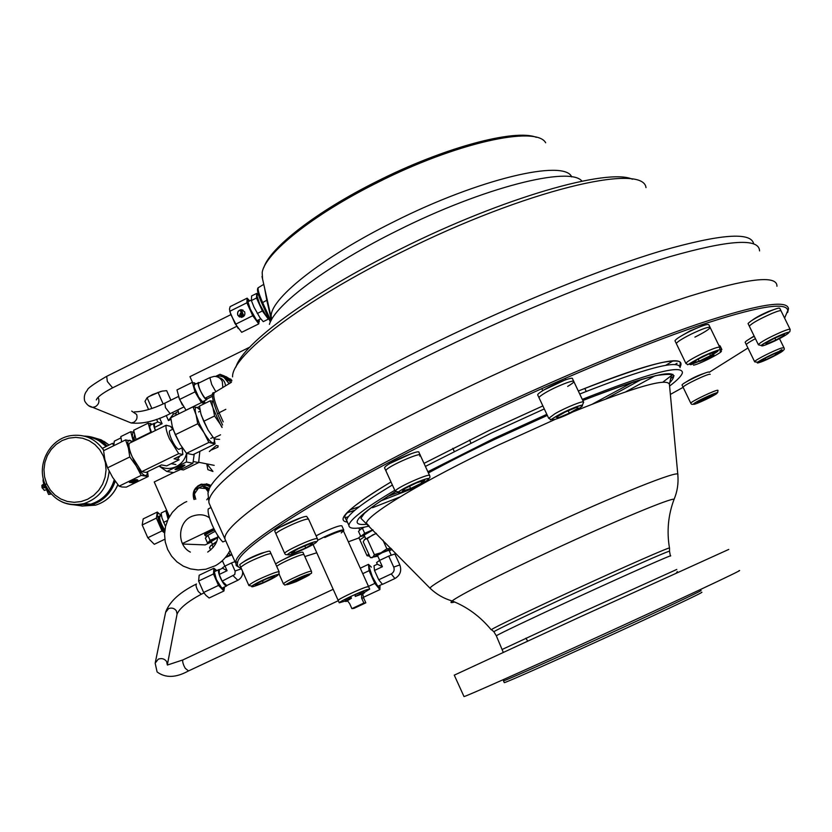 <?xml version="1.0" encoding="UTF-8"?>
<svg xmlns="http://www.w3.org/2000/svg" width="832" height="832" viewBox="0 0 832 832"><rect width="100%" height="100%" fill="white"/><g stroke="black" fill="none" stroke-linecap="round" stroke-linejoin="round"><path stroke-width="1.25" d="M784.597 318.105L787.821 310.492C786.344 301.454 756.319 306.634 697.746 326.04C639.298 345.977 554.466 381.441 473.304 420.254C336.211 485.618 239.169 546.572 237.63 562.38C236.787 565.365 237.994 567.341 241.249 568.318M304.845 556.566L316.774 552.76M348.358 541.809L358.977 537.909M239.814 567.746L236.194 565.573L235.789 561.673C237.182 545.74 334.589 484.411 472.42 418.673C553.998 379.642 639.309 344.011 698.038 324.022C756.891 304.595 787.051 299.458 788.497 308.62L787.686 312.447M504.223 682.51L504.296 682.656C506.282 682.396 546.499 664.633 595.691 642.2C655.2 615.098 707.47 590.429 701.47 592.374M494.104 632.018L493.854 631.717C497.432 629.314 532.137 612.695 573.945 593.455C624.738 570.045 671.154 549.609 669.531 551.283L669.51 548.059C671.164 546.27 624.073 566.914 572.541 590.678C530.119 610.22 494.957 627.12 491.4 629.606L491.754 629.918M463.944 696.415L464.017 696.582C466.502 696.176 521.706 671.642 590.886 640.068C674.939 601.754 747.542 567.653 738.962 570.7M454.272 675.158L580.091 616.918L728.77 549.411M369.2 526.084C355.566 529.266 348.795 528.996 348.899 525.262C349.638 519.74 364.936 508.082 394.784 490.277M427.856 471.754L493.802 438.526L546.832 414.326M399.838 497.026L372.455 507.728M348.473 516.63L345.093 517.847M226.751 543.067L224.942 538.99C221.582 522.922 318.427 458.806 459.607 391.123C542.662 351.166 629.73 315.39 688.844 296.421C747.999 278.158 777.369 274.768 776.953 286.26C777.369 274.768 747.999 278.158 688.844 296.421C629.73 315.39 542.662 351.166 459.607 391.123C318.427 458.806 221.582 522.922 224.942 538.99L208.998 502.975C204.526 484.401 299.822 417.612 440.357 349.7C523.026 309.587 610.095 274.508 669.604 256.745C729.196 239.793 759.19 237.848 759.564 250.91M430.102 479.7L424.767 481.884M398.58 492.284L387.462 496.527M359.258 506.719L349.908 509.891M633.62 381.794L592.686 403.946M677.082 363.262L674.97 364.478L677.082 363.262M655.377 375.627L625.893 391.726L655.377 375.627M582.275 399.391C648.336 373.246 681.73 364.302 682.438 372.559C681.949 375.461 677.664 379.964 669.583 386.069M670.363 394.43L683.134 387.327M709.218 372.289L747.947 348.005M263.931 267.311C270.14 247.801 316.358 211.578 376.49 181.615C443.862 147.462 515.185 128.575 536.349 137.342M545.678 142.782C536.276 125.185 455.842 142.719 376.906 182.842C312.499 214.906 264.628 253.656 262.194 272.563L262.558 278.98M267.353 300.019L266.781 300.217L264.441 287.217M167.055 511.628L168.438 518.461M161.45 515.476L160.389 515.986C158.829 517.379 159.879 521.425 163.55 528.133L164.861 530.036M160.337 515.986C157.196 515.559 157.986 519.854 162.708 528.902L164.684 531.658M197.714 486.034L201.24 484.141L210.07 485.17M209.945 485.774L201.365 484.692M209.331 488.748L204.682 486.418M201.531 486.502L198.266 488.062M209.29 488.935L208.062 487.843L202.426 486.086L208.79 490.703M204.651 534.674L204.589 534.539C204.838 533.666 207.282 532.095 211.931 529.818L214.001 528.861M205.795 535.829L205.046 535.569C205.296 534.706 207.74 533.135 212.389 530.847L214.51 529.87M212.389 544.513L216.59 541.59M211.234 541.622L217.641 537.628M207.074 535.787L213.252 532.282L207.906 535.34L210.111 540.342L217.714 537.129M205.629 535.475L205.577 535.34C205.816 534.518 208.156 533.01 212.607 530.837L214.552 529.932M169.021 517.338L166.774 510.505M209.498 451.485L210.694 450.268L217.963 447.169M212.94 471.359L206.835 463.882M225.254 557.617L231.951 554.809L225.254 557.617L229.954 554.871L228.894 552.469L229.954 554.871L225.274 557.596M222.643 561.236L221.094 561.777L222.643 561.236M169.447 516.589L154.242 481.978L173.503 472.618M213.814 528.486L182.385 543.556M206.388 483.787L210.101 485.056M182.624 544.024L205.171 544.908L209.456 542.849M218.182 446.129L216.32 445.463L218.223 445.921M216.32 445.463L209.362 451.454M206.742 463.871L207.865 469.643L212.919 471.474M210.059 542.745L207.563 543.109L210.111 540.342M207.906 535.34L205.379 538.148L207.563 543.109M215.311 531.367L213.252 532.282L215.301 531.336M211.578 542.381L209.019 542.142L217.693 537.233M211.193 545.345L216.278 542.37L211.193 545.345M231.858 554.59L229.954 554.871L231.858 554.59M212.108 544.856L216.278 542.391L212.108 544.856L213.242 547.425L212.108 544.856L210.642 545.823L212.108 544.856M209.55 547.602L210.642 545.823L209.55 547.602L210.631 550.046L209.55 547.602M209.071 489.986L204.027 486.335M194.802 489.965L194.012 498.347L194.823 489.757L202.426 486.086M208.416 492.18L205.774 488.54L198.567 487.916L194.366 494.052L195.77 499.231M206.762 499.824L207.865 498.285M164.819 539.25L154.305 544.305L147.794 537.763L142.199 524.971L143.187 518.887L157.29 512.065L156.395 518.107L162.011 530.91L164.59 532.958M147.794 537.763L162.011 530.91M142.199 524.971L156.395 518.107M161.283 515.549L157.29 512.065M161.283 515.559L160.94 515.195C158.881 513.136 157.654 513.022 157.29 514.862L159.65 524.295L164.601 532.771M168.106 519.137L165.828 510.775L161.148 513.032L161.949 517.91L165.526 526.438M167.471 520.53L163.519 522.434M165.828 510.775L166.826 510.734M249.735 347.162L189.956 376.646L192.504 382.366M229.913 378.903L230.994 379.267M177.934 409.864L178.766 413.826M225.586 376.75L231.754 380.754M231.858 380.276L225.94 376.584M228.717 378.945L231.743 380.817M230.204 381.524L220.022 374.296L224.619 376.074L231.691 381.066L224.619 376.074L220.022 374.296L215.509 376.418L220.022 374.296L224.994 377.863L229.102 383.698L223.808 377.135L219.835 375.97L215.706 376.449L219.138 375.939L222.539 376.574L230.204 381.524L229.996 383.157L230.204 381.524M43.826 483.933L41.86 485.378L42.068 487.77L44.408 490.35M103.969 450.518L102.45 448.302L112.455 443.383L113.724 445.432M43.326 478.826L44.606 485.295L50.419 493.095M113.37 443.394L112.455 443.383M84.261 436.093C93.132 436.322 100.755 439.618 107.12 446.004M115.201 481.187C111.134 493.158 103.314 501.02 91.738 504.785L82.69 506.074L73.694 504.785M43.243 479.128C42.786 480.158 43.17 482.258 44.418 485.41L44.439 485.451C46.249 489.486 48.204 492.014 50.294 493.033M43.961 486.106L44.647 485.971M44.886 486.47L43.94 487.708L42.588 487.022L43.441 485.264L44.429 485.482M46.571 489.736L48.61 494.468L51.23 494.031M48.61 494.468L50.721 493.438M45.302 487.302L43.909 487.718M225.233 540.966L222.799 541.934C219.284 538.46 215.769 532.875 212.264 525.179C208.978 517.504 207.626 512.106 208.218 508.976L210.902 507.551M179.452 449.082L178.838 449.374C176.758 448.604 174.294 445.214 171.454 439.202C169.187 433.753 168.771 430.851 170.186 430.477L173.046 429.083M178.703 453.638L169.426 438.734C166.639 432.224 165.547 427.731 166.15 425.256L129.199 443.362C128.461 445.9 129.47 450.414 132.226 456.924L141.638 471.702L178.703 453.638L182.863 454.511L174.044 458.806L179.15 459.805L166.691 465.868L161.481 464.922L146.078 472.42L141.638 471.702M177.445 459.472L179.91 455.946M166.15 425.256L170.404 426.338L172.796 429.198M182.052 447.814L182.863 454.511M317.637 540.29L324.355 536.879C335.598 531.742 342.077 529.454 343.793 530.046L343.658 530.39M316.087 535.829L322.431 532.615C333.954 527.353 340.434 525.117 341.89 525.886L343.71 529.922M368.566 586.56L343.46 530.982C342.742 530.202 337.875 531.752 328.848 535.631L324.771 537.503C335.577 532.553 341.806 530.358 343.46 530.92L341.203 532.927M351.894 608.629L363.854 603.034L365.841 602.815L353.943 608.379L351.894 608.629L349.648 603.637L347.142 600.319M363.854 603.034L361.608 598.042L361.691 593.653M362.617 593.341L363.594 597.854L365.841 602.815M694.918 337.116C704.132 332.498 709.218 329.306 710.174 327.527C709.041 326.477 702.811 328.63 691.475 333.986C682.25 338.624 677.196 341.806 676.302 343.533L685.88 363.386C686.826 361.764 691.922 358.644 701.178 354.037C712.535 348.691 718.754 346.476 719.815 347.391C718.942 352.082 725.119 346.122 702.468 356.439C684.653 366.371 685.589 367.151 705.286 358.79C723.206 348.868 722.27 348.088 702.478 356.46C682.313 366.974 689.988 365.165 685.88 363.386L686.046 363.667M715.322 352.082L710.518 355.659L699.171 361.171L692.505 363.168L697.216 359.632L708.687 354.047L715.322 352.082M709.602 353.777L710.518 355.659M698.194 359.154L699.171 361.171M360.662 536.141L358.873 537.68L359.861 539.864L364.759 536.526L359.861 539.864L366.985 555.62L368.815 554.143M709.197 372.247L709.145 372.122C708.334 370.604 681.491 383.406 682.032 385.05L683.103 387.265C682.562 385.642 709.415 372.84 710.216 374.338L710.216 374.338C709.415 372.84 682.562 385.642 683.103 387.265L690.789 403.229C690.321 401.762 717.226 388.991 717.954 390.343L718.006 390.458M706.098 399.152L697.778 402.688L696.862 402.199L712.754 394.566L713.575 395.096L706.098 399.152L705.401 397.696M697.403 401.908L697.778 402.688M308.62 519.199L306.613 516.37C301.662 516.204 274.082 528.986 274.747 531.149L275.954 533.853C275.298 531.721 302.89 518.929 307.819 519.074L308.724 519.449L307.819 519.074C302.89 518.929 275.298 531.721 275.954 533.853L284.679 553.384C284.118 551.46 311.75 538.658 316.597 538.606L317.481 538.907C318.032 540.717 317.47 541.622 315.796 541.622C312.998 541.57 293.904 549.806 289.172 553.218C286.998 555.152 285.501 555.204 284.679 553.384L284.814 553.623M298.376 548.683L309.317 544.076L312.926 543.754L305.718 547.966L294.892 552.531L291.169 552.916L298.376 548.683M304.824 545.969L305.718 547.966M294.247 551.106L294.892 552.531M780.978 310.731L779.823 308.391C779.667 307.622 776.755 308.381 771.087 310.679C758.306 316.326 750.63 320.622 748.051 323.575L749.299 326.134C751.889 323.201 759.564 318.916 772.356 313.269C778.024 310.96 780.936 310.19 781.082 310.96C780.936 310.19 778.024 310.96 772.356 313.269C759.564 318.916 751.889 323.201 749.299 326.134L758.326 344.614C760.989 341.827 768.716 337.594 781.508 331.926C787.166 329.597 790.057 328.775 790.182 329.472L789.849 331.75L781.591 334.651C769.579 340.246 762.746 343.855 761.103 345.467L758.462 344.833M784.805 335.119L775.809 340.09L766.262 344.094L765.627 343.158L774.665 338.166L784.295 334.131L784.805 335.119M774.831 338.094L775.809 340.09M765.773 343.086L766.262 344.094M419.682 456.05L420.243 455.198C421.564 451.724 390.021 465.317 386.287 469.851L385.944 470.922M416.416 482.924L424.715 480.241L421.741 483.049L410.592 488.488L402.282 491.192L405.132 488.436L416.416 482.924M421.013 481.447L421.741 483.049M409.573 486.262L410.592 488.488M567.663 386.412C571.584 384.082 573.654 382.481 573.851 381.607C574.798 379.038 555.547 386.61 545.002 392.985C541.185 395.273 539.188 396.843 539.001 397.686L548.725 418.35L554.809 413.816C565.427 407.555 584.667 399.859 583.627 402.262L582.41 405.038C577.918 405.746 569.556 409.292 557.315 415.688C546.229 422.365 552.677 419.318 548.725 418.35M576.306 407.43L578.323 408.023L569.327 413.182L558.293 417.789L556.14 417.258L565.157 412.069L576.306 407.43M568.194 410.8L569.327 413.182M557.638 416.395L558.293 417.789M271.076 553.758L270.046 551.45C270.005 550.857 268.164 551.158 264.503 552.365C251.462 557.294 243.183 561.423 239.668 564.762L240.781 567.268C244.296 563.95 252.585 559.822 265.626 554.882C269.277 553.675 271.128 553.363 271.159 553.946C271.128 553.363 269.277 553.675 265.626 554.882C252.585 559.822 244.296 563.95 240.781 567.268L248.799 585.364C252.387 582.192 260.697 578.084 273.718 573.05C277.358 571.802 279.188 571.449 279.198 571.979C277.67 575.338 283.14 572.686 273.395 575.775C262.829 579.956 255.611 583.388 251.753 586.071L248.893 585.551M256.942 583.492L266.594 578.812L274.529 576.025L272.813 577.918L263.245 582.556L255.32 585.343L256.942 583.492M272.314 576.805L272.813 577.918M262.475 580.809L263.245 582.556M292.51 558.168C284.887 561.454 279.614 564.169 276.671 566.301C279.614 564.169 284.887 561.454 292.51 558.168C299.728 555.183 303.566 554.029 304.002 554.705C303.566 554.029 299.728 555.183 292.51 558.168M288.974 583.461L304.481 575.973L307.601 575.515L292.167 582.962L288.974 583.461M300.789 577.543L301.444 578.999M291.699 581.911L292.167 582.962M775.622 354.973L765.773 359.726L760.323 361.431L764.754 358.384L774.706 353.59L780.125 351.894L775.622 354.973L774.904 353.527M754.26 336.284C748.561 339.342 745.514 341.338 745.15 342.274L746.304 344.635C746.678 343.71 749.715 341.723 755.425 338.676C749.715 341.723 746.678 343.71 746.304 344.635L754.624 361.702C754.166 360.433 774.623 350.054 781.633 348.015L783.983 347.786C784.898 349.534 783.921 350.522 781.04 350.761C774.748 352.591 757.931 361.421 757.682 362.201L754.728 361.878M765.045 358.238L765.773 359.726M181.522 467.626L184.922 465.234C184.288 464.766 182.114 465.379 178.412 467.054L175.001 469.446C175.646 469.914 177.819 469.31 181.522 467.626M178.121 468.634L184.725 465.057M183.924 465.816L178.994 467.615L177.195 469.082L176.197 468.842L177.653 467.823L183.924 465.816L183.331 465.39L178.194 467.168M183.737 468.031L173.597 472.628L166.878 471.484L186.43 461.978L192.91 463.247L183.737 468.031M194.251 454.074L192.91 463.247M159.078 466.097L166.878 471.484M186.43 461.978L186.763 453.502M171.288 427.305L172.598 427.638M172.91 428.678L171.579 427.648M186.566 453.378C185.037 459.42 181.563 463.85 176.145 466.648C170.342 469.269 164.674 469.071 159.162 466.055M175.053 469.279L176.873 469.03M213.138 401.336C211.89 401.565 211.858 403.801 213.034 408.054L220.21 424.133L214.573 415.99L203.726 421.294L208.073 430.05L213.71 438.142L215.842 439.161L219.586 439.369M214.573 415.99L213.034 408.054L210.215 400.816L199.441 406.099L200.928 413.993L203.726 421.294M210.215 400.816L213.127 401.263M220.532 434.814L213.71 438.142M222.05 427.492L220.21 424.133L222.113 427.18M201.375 415.48L208.073 430.05M155.386 430.529C153.546 426.026 153.223 423.592 154.398 423.218L154.898 423.353M175.75 415.303L176.186 412.526L178.204 411.528M157.716 421.897L162.105 423.717L154.367 427.523L154.544 423.519L157.758 421.949M171.486 427.357L172.567 427.565M162.105 423.717L159.671 418.215M175.573 413.202L173.025 414.45L168.49 420.597L166.244 415.522M171.392 427.138L172.328 426.681M170.934 419.39L168.49 420.597M154.367 427.523L155.636 430.404M364.291 592.457L369.72 589.118L367.016 589.618C359.538 592.03 338.926 601.827 339.238 602.805L338.146 600.361C337.823 599.362 358.436 589.566 365.914 587.163L368.618 586.685C368.046 586.217 363.241 587.954 354.203 591.916C344.729 596.232 339.373 599.05 338.146 600.361L313.071 544.513M378.737 579.779L391.248 573.914C393.9 572.322 394.732 570.045 393.723 567.081L388.731 556.088L394.857 553.977L399.838 564.918C401.846 570.825 400.202 575.359 394.909 578.531L382.45 584.366L378.737 579.779L374.504 570.43L374.026 565.76L377.322 564.21L382.408 566.717L374.504 570.43M377.489 555.433L382.086 552.75L388.981 550.202L391.258 555.214M364.239 539.812L376.262 533.302M391.123 548.465L386.859 548.798L381.066 552.718L374.379 554.674L372.83 557.149L370.396 557.648L363.23 541.819L364.749 539.313L367.162 538.73L372.944 534.81L376.48 533.51M374.494 570.336L374.036 565.854M378.654 579.582L374.598 570.627M382.377 584.262L378.81 579.873M371.082 557.69L372.278 557.69M386.859 548.798L382.897 540.062M374.379 554.674L367.162 538.73M388.731 556.088L379.548 560.414L382.408 566.717M377.811 556.161L372.83 557.149L391.134 548.475M392.059 549.422L389.314 550.919M379.548 560.414L376.584 562.578L377.322 564.21M137.124 479.638L134.534 479.804L129.397 482.394L132.86 482.799L137.966 480.314L137.124 479.638M131.716 482.31L135.512 480.21L136.854 479.814L136.531 480.854L131.872 482.664L137.197 480.376M132.423 441.782L129.917 440.326C127.67 440.045 127.161 442.624 128.398 448.053L136.209 465.858C139.953 471.775 143.021 475.02 145.402 475.602L147.046 474.781L147.441 471.765M132.766 441.428L125.601 439.91L128.398 448.053L129.782 456.966L136.209 465.858L141.18 475.405L148.169 476.497L147.576 471.692M129.782 456.966L107.578 467.823L104.863 459.576L103.584 450.705L125.601 439.91M141.18 475.405L119.07 486.169L122.002 487.001L126.318 487.126L148.169 476.497M119.07 486.169L112.622 477.36L107.578 467.823M137.155 480.282L137.966 480.314M129.397 482.342L131.591 482.269M131.373 481.728L130.645 482.57L130.135 482.102L136.053 479.939L131.602 482.102M214.136 438.443C214.635 441.657 214.157 443.123 212.701 442.853C210.569 442.125 207.688 438.766 204.038 432.754L199.326 423.613L196.092 414.898C194.678 409.521 194.958 407.035 196.945 407.451L199.971 409.781M208.863 442.437L204.038 432.754L197.735 423.738L175.282 434.71L180.19 444.392L186.503 453.326L192.962 454.698L215.051 443.945L208.863 442.437L186.503 453.326M197.735 423.738L196.092 414.898L193.024 406.827L170.758 417.758L172.286 426.556L175.282 434.71M193.024 406.827L196.945 407.451L199.909 409.427M214.188 438.485L215.051 443.945M173.514 430.435L180.19 444.392M212.919 394.337L205.015 398.216C200.855 392.569 198.63 387.587 198.359 383.282L209.862 377.614L214.261 376.355C217.942 376.438 220.615 378.154 222.3 381.493L222.82 387.504M199.337 382.803L198.723 382.543C195.666 381.867 203.518 399.017 206.544 399.63L207.345 398.788M205.015 398.216L207.116 398.902L212.534 396.24M225.514 385.882C225.108 381.441 222.82 378.633 218.66 377.468M226.772 585.52L222.154 581.142L234.78 574.527L235.186 571.366L231.494 562.952L234.967 561.61M219.669 569.587L219.17 569.452C217.89 569.941 218.286 572.728 220.376 577.814C222.726 582.806 224.744 585.551 226.439 586.05L227.136 585.343M227.074 570.721L225.004 566.041L222.258 568.027L227.074 570.721L219.211 574.465L219.305 569.764L222.383 568.298M225.004 566.041L231.494 562.952M222.154 581.142L219.211 574.465M113.786 445.702L114.306 441.147L120.931 437.892M134.878 440.586L134.004 438.006L134.43 435.209M133.869 432.338L133.078 431.964L132.278 436.134L134.004 441.012M121.649 441.844L120.806 436.592L130.738 431.714L133.338 441.334M132.444 441.241L133.037 440.96M133.858 432.203L130.738 431.714M372.996 529.963L364.114 535.101M372.861 529.828L362.877 535.174L364.343 535.61M372.83 529.786L364.697 533.312L360.797 536.432L364.146 535.673M361.213 528.913L364.26 527.145M364.697 533.312L362.409 528.258L360.329 529.547L358.519 531.419L360.797 536.432M362.409 528.258L364.437 527.103M258.388 294.393L256.901 295.558L259.74 304.335L265.668 314.902L268.268 317.377M256.506 298.012L262.371 310.96L268.341 319.124L263.245 321.651L259.948 317.741L254.01 307.174L251.389 300.56L251.607 295.942L256.693 293.415L256.506 298.012L251.389 300.56M259.948 317.741L254.01 307.174M268.341 319.124L268.559 318.022M257.816 294.674L256.693 293.415M262.371 310.96L257.244 313.498M199.846 451.35L198.64 462.582L183.446 469.955L180.721 469.466M193.211 461.5L198.64 462.582M184.922 467.449L191.516 464.017M188.032 465.868L188.989 465.41M186.139 466.877L185.401 467.21M188.937 465.4L191.058 464.266M721.77 349.315L720.075 345.842L718.942 345.602M712.171 355.222L713.939 354.879L709.654 357.635L699.494 361.546M244.65 311.823L241.124 309.67C238.139 310.367 237.026 312.229 237.796 315.224L241.384 317.377C244.338 316.638 245.419 314.787 244.65 311.823M243.11 310.128L241.228 309.722C238.243 310.43 237.13 312.281 237.9 315.276L239.481 317.002M239.543 315.567L240.344 313.352L241.322 312.863L240.427 310.887L241.415 310.398L242.757 313.373L240.791 314.34L241.238 315.338L243.204 314.361L243.651 315.349L241.082 316.493L239.543 315.567M238.181 328.515L230.776 314.506L229.466 309.192L230.121 306.634L247.135 298.158L249.725 300.903L247.468 300.248L250.266 309.036L256.214 319.582C258.149 322.119 259.178 322.67 259.303 321.246L259.095 319.634L258.762 323.866L241.696 332.311L234.988 323.554L229.767 311.418M247.135 298.158L246.886 302.796L252.73 315.734L258.762 323.866M235.56 324.251L252.73 315.734M229.736 311.324L246.886 302.796M243.204 314.361L243.745 315.411L240.292 316.337M241.415 310.398L242.85 313.425L240.895 314.402L241.301 315.307M148.834 396.594L160.846 391.404M148.595 409.531L144.986 401.357L147.108 397.706L152.381 394.628L162.167 391.102L166.66 390.666L170.882 400.192M147.108 397.706L151.871 408.502M158.007 392.34L163.155 403.978M360.277 568.204L368.472 564.346L371.332 567.133C369.803 565.354 369.096 565.406 369.221 567.299L372.403 576.826L377.811 586.29C379.423 588.182 380.151 588.141 379.995 586.154L379.891 589.597L363.376 597.324M368.472 564.346L369.086 570.69L374.826 583.398L379.891 589.597M368.482 586.373L374.826 583.398M362.742 573.674L369.086 570.69M186.046 410.259L179.577 399.464L176.966 389.917L192.338 382.356L195.021 391.872L201.375 402.646L204.672 403.541M196.03 383.874L192.338 382.356M204.942 403.406L204.506 400.764M197.288 407.566L199.493 406.484M185.983 410.207L201.375 402.646M179.577 399.464L195.021 391.872M178.329 396.417L182.374 405.049M194.584 382.793L194.085 386.901L198.619 397.072L203.601 403.021L204.485 400.774M150.873 432.744L148.2 423.134L133.64 430.29L136.136 439.962M148.2 423.134L152.162 424.31M150.571 432.359L135.949 439.525M151.528 432.422L149.77 427.544L150.488 423.426L151.986 424.403M203.653 592.467L198.619 581.038L213.46 573.976L218.504 585.416L203.653 592.467L206.014 595.431L209.154 598L223.933 590.99L224.515 586.966M218.504 585.416L223.933 590.99M198.619 581.038L199.15 575.255L213.897 568.235L213.46 573.976M224.494 586.976L224.026 589.139L221.967 588.359L216.382 579.509L214.074 570.908L214.874 569.577L216.736 570.606L213.897 568.235M339.238 602.805L345.384 601.037M710.029 327.246L708.833 324.771C707.699 323.7 701.47 325.853 690.134 331.209C680.909 335.847 675.865 339.04 674.981 340.787L675.116 341.078M719.69 347.142L710.174 327.527C709.041 326.477 702.811 328.63 691.475 333.986C682.25 338.624 677.196 341.806 676.302 343.533L674.981 340.787M701.802 326.102L690.217 330.814L680.503 336.409M704.652 373.225C697.892 375.367 691.569 378.383 685.682 382.283M300.934 517.806L280.041 527.166M754.125 336.014L749.247 339.102M264.451 552.375L261.508 553.197C254.124 555.89 248.352 558.626 244.192 561.413M573.706 381.295L572.499 378.747C573.435 376.147 554.174 383.718 543.65 390.104C539.833 392.402 537.836 393.973 537.659 394.826L537.815 395.138M583.502 401.97L573.851 381.607C574.798 379.038 555.547 386.61 545.002 392.985C541.185 395.273 539.188 396.843 539.001 397.686L537.659 394.826M564.824 380.089L543.733 390.052M773.781 309.618L768.716 311.376C761.623 314.444 756.319 317.262 752.814 319.821M303.94 554.549L302.973 552.386C302.526 551.71 298.688 552.854 291.47 555.828C283.847 559.114 278.574 561.829 275.631 563.971M298.168 553.249L290.462 555.89L278.855 561.912M420.108 454.906L418.943 452.369C420.243 448.854 388.7 462.436 384.987 467.002L384.654 468.083M429.541 475.415L420.243 455.198C421.564 451.724 390.021 465.317 386.287 469.851L385.809 470.621L395.19 491.161L395.689 490.443C399.537 486.138 431.09 472.451 429.666 475.686C430.404 477.589 429.666 478.556 427.43 478.598C422.926 479.263 404.404 487.323 398.424 491.951L395.19 491.161M411.476 453.575L390.447 463.216M345.124 599.654L348.982 597.584L349.534 598.811L351.447 598.239L347.474 600.662M345.28 599.518L345.644 600.87L346.705 600.496M360.63 593.923L359.684 592.769L360.745 593.819M360.266 592.758L363.75 591.625L364.468 592.852M360.672 594.038L364.302 592.842L362.731 594.142M347.766 600.933L345.79 601.515L346.736 600.569M355.482 596.024L354.931 594.797L355.285 596.44L360.235 593.996M362.482 593.798L355.285 596.44M348.982 597.584L350.896 597.012L351.447 598.239M354.931 594.797L359.684 592.769M345.831 600.735L349.534 598.811M503.485 680.711L503.485 680.888C505.45 680.586 545.646 662.771 594.828 640.338C654.326 613.226 706.607 588.609 700.638 590.626L700.648 589.42M496.382 635.95L496.319 635.804C497.65 634.535 532.844 617.77 576.098 597.875C628.337 573.82 675.095 553.155 670.446 556.078M502.497 649.303L582.681 611.978L676.79 569.442M369.117 526.001L366.413 523.234C366.694 514.935 423.384 480.615 498.42 445.068L554.944 419.484M572.187 412.204C635.19 386.755 667.597 377.52 669.438 384.498L677.81 474.458M428.376 472.888C448.552 461.989 470.746 450.757 494.978 439.213L547.321 415.366M582.806 400.504C656.386 372.07 685.256 366.288 669.417 383.157M431.246 589.347L429.978 588.151C432.484 583.471 480.355 558.054 540.79 529.89C614.255 495.477 681.096 468.884 677.83 474.677C678.6 483.392 677.342 491.618 674.066 499.356L673.681 500.406M454.636 602.004C450.809 603.054 449.977 602.701 452.14 600.964C458.182 595.837 500.448 574.298 551.647 550.524C614.286 521.342 672.641 497.12 674.066 499.356C668.19 514.966 666.65 531.19 669.469 548.018M425.402 466.409L491.286 433.118L544.294 408.928M579.738 394.025C645.819 367.994 679.266 359.206 680.077 367.661M674.097 375.731L670.426 378.893M489.663 430.196L542.88 405.912L489.674 430.206L424.008 463.372L489.674 430.206M578.302 390.998C653.255 361.67 687.18 353.683 680.077 367.047M672.963 374.379L662.823 382.169M347.62 522.444L346.663 520.312C347.339 514.665 362.575 502.902 392.382 485.004M347.214 522.09C335.026 520.395 349.617 507.01 390.988 481.946M366.402 524.306C347.651 526.157 357.344 515.247 395.47 491.598M269.402 324.355C274.924 304.949 327.881 264.919 397.592 230.506C483.434 187.356 570.19 165.703 581.963 181.168M271.617 319.072L271.315 317.387C268.018 300.633 320.372 258.045 394.181 221.603C479.284 178.714 564.418 158.974 571.719 176.914M235.955 367.026C242.414 343.97 310.211 293.467 401.315 248.612C503.485 197.527 608.088 167.804 632.351 179.234M232.554 376.896C231.473 355.763 302.182 300.976 402.334 251.732C525.19 190.226 643.011 162.448 646.006 187.606M211.11 507.749L208.998 502.975L208.125 494.572C204.298 475.342 298.522 408.803 436.956 341.806C517.483 302.671 602.389 268.466 661.346 250.858C720.502 233.979 751.275 231.66 753.678 243.88M225.826 409.323L219.128 412.745L223.215 421.886M231.442 382.283L215.207 392.122C212.389 393.026 213.699 399.911 219.128 412.745L217.703 414.014M271.378 319.998L266.781 300.217L261.789 303.077L270.358 321.994L261.789 303.077C257.785 294.268 256.589 289.141 258.211 287.674M263.775 284.336L258.856 287.352C257.13 287.758 258.367 292.77 262.579 302.422L270.93 320.84M209.882 486.106L205.369 484.203L200.626 484.578C194.158 487.562 191.953 492.534 194.002 499.481M209.737 486.814L209.279 486.47C203.653 483.309 198.879 484.38 194.948 489.694M194.022 498.368L194.428 499.408M188.51 670.946L185.234 668.283L183.934 665.766C182.478 662.126 182.281 660.109 183.342 659.714L333.174 589.295M338.302 600.714L188.094 671.133C175.75 677.862 165.412 678.122 157.092 671.944L155.158 663.156L158.257 659.183C161.689 657.946 164.476 658.726 166.618 661.523L167.336 664.934L176.987 614.546M196.477 584.002C195.51 584.854 196.134 587.382 198.349 591.562L201.323 594.214M203.975 592.956L201.032 594.36C187.564 601.682 179.587 608.244 177.081 614.078L176.394 610.875C174.387 608.213 171.766 607.464 168.522 608.639L165.599 612.425L155.272 662.636M112.622 387.837L107.338 381.534L106.704 376.324L230.828 314.673M98.041 397.405L98.509 398.31C99.601 401.908 98.53 404.716 95.306 406.723L92.695 407.347L88.66 405.694M131.706 411.091L136.625 414.45C137.665 417.851 136.656 420.493 133.609 422.375L131.144 422.968L127.338 421.429M178.37 396.51L164.882 403.156L165.454 407.618L170.165 413.681M42.068 487.77L42.817 487.375M103.293 455.905L105.435 462.8L106.049 470.049L105.092 477.287L102.617 484.162L98.748 490.298L93.683 495.414L87.682 499.231L81.047 501.571L74.1 502.32L67.215 501.426L60.726 498.95L54.954 495.03L50.18 489.84L46.654 483.662L44.554 476.798L43.961 469.581L44.918 462.384L47.372 455.562L51.21 449.446L56.233 444.35L62.192 440.523L68.796 438.152L75.712 437.372L82.597 438.214L89.107 440.648L94.921 444.538L99.726 449.717L103.293 455.905L104.094 455.541M46.654 483.662L45.282 484.734M61.87 501.873C69.056 505.107 76.492 505.669 84.157 503.558L84.198 503.547C99.112 498.254 107.432 487.448 109.138 471.12M103.875 450.559C95.774 438.786 84.77 433.805 70.886 435.625L70.803 435.635C49.577 438.734 36.046 464.974 45.261 484.692C53.622 500.802 66.591 507.083 84.157 503.558M75.546 504.795L90.792 504.171C102.627 500.282 110.438 492.159 114.234 479.814M99.154 440.877L106.194 446.462C100.599 440.752 93.922 437.466 86.112 436.623M45.365 484.921L44.408 485.441L50.513 493.199M81.702 506.064L95.555 505.159C105.934 501.862 113.37 495.03 117.832 484.661M109.075 445.047L101.234 439.868L92.279 437.206M361.608 598.042L363.594 597.854M367.058 555.745L369.73 556.171M693.514 404.279C694.481 405.33 718.838 393.63 716.997 392.995C716.238 391.82 691.35 403.78 693.514 404.279M690.851 403.364L690.789 403.229C691.579 404.934 693.077 404.737 695.302 402.646C702.354 398.07 719.701 391.373 717.6 392.558L718.026 390.51M315.505 541.788C310.211 541.986 281.746 555.849 288.683 554.84C294.185 554.497 321.963 540.987 315.505 541.788M769.028 343.502C784.316 337.189 797.711 327.85 781.55 334.693C765.814 341.203 752.97 350.345 769.028 343.502M427.918 479.69C433.69 474.687 402.969 487.521 398.975 491.795C393.744 496.548 423.696 484.006 427.918 479.69M576.95 409.646C592.394 400.93 571.99 407.15 557.43 415.657C542.225 424.32 562.744 417.924 576.95 409.646M273.322 575.827C260.52 580.216 243.006 590.398 256.599 585.499C269.152 581.183 286.707 571.064 273.322 575.827M283.504 583.991L283.431 583.835C284.804 582.223 290.347 579.27 300.05 575.006C307.258 572 311.074 570.794 311.48 571.386C311.823 575.016 312.385 571.958 300.55 577.21C280.696 585.998 286.749 586.154 283.431 583.835L279.022 573.955M300.539 577.231C283.66 585.302 282.173 586.789 296.098 581.693C312.884 573.685 314.371 572.198 300.539 577.231M781.82 349.617L779.657 350.938M759.616 362.45C767.998 359.934 790.244 347.828 780.915 350.834C772.408 353.371 750.006 365.622 759.616 362.45M394.909 578.531L391.248 573.914M399.838 564.918L393.723 567.081M209.862 377.614L211.744 384.561L215.862 391.726M233.272 575.869L237.827 580.268C241.27 578.313 242.882 575.39 242.653 571.501M241.467 568.807L235.04 570.981M720.106 351.125L721.874 349.523L720.564 349.326M693.545 365.175C700.461 364.01 727.958 349.492 720.002 351.177M237.63 562.38L235.789 561.673M504.296 682.656L503.485 680.888L503.859 679.38M503.235 652.257L496.319 635.804L493.854 631.717L491.4 629.606M670.384 555.932L669.531 551.283M676.385 572.926L677.342 571.563M464.017 696.582L454.241 675.095M669.406 384.124L671.278 376.147C673.639 374.13 669.209 373.838 657.987 375.274C644.166 377.832 619.112 386.256 582.826 400.556M547.342 415.407L495.019 439.244C470.766 450.798 448.562 462.041 428.407 472.95M491.192 629.751C480.314 616.564 467.303 606.965 452.14 600.964C443.768 598.551 436.384 594.287 429.978 588.151L360.88 518.253L364.343 513.417C371.249 507.468 375.565 503.953 395.533 491.67M679.827 366.267L680.222 363.303C680.264 362.596 681.439 359.091 662.438 362.43C643.989 366.382 615.94 375.908 578.313 391.019M348.899 525.262L344.75 516.89C345.8 514.883 343.034 516.922 350.844 509.215C358.634 502.351 372.018 493.272 390.998 481.978M235.55 562.931L224.942 538.99M527.654 641.004L525.855 638.186M787.821 310.492L788.497 308.62M261.986 276.453L271.648 319.509M222.56 425.027L217.599 413.91C212.025 399.006 210.87 391.934 214.126 392.694M200.626 484.578C194.137 487.562 191.922 492.534 193.981 499.481M204.589 534.539L205.046 535.569M212.451 544.367L211.193 541.528M206.17 536.692L205.577 535.34M165.714 611.884C169.79 601.401 179.941 592.155 196.175 584.147M182.926 659.911L167.419 665.028M417.778 486.533L380.474 501.03M354.942 510.182L346.736 512.97M673.265 360.745L665.673 365.352M641.711 379.288L606.008 398.83M106.309 376.522C93.413 384.124 87.09 388.69 87.35 390.239C84.646 393.193 83.741 396.781 84.656 400.993C86.892 404.872 89.575 406.983 92.695 407.347L131.144 422.968C142.698 424.143 155.605 421.096 169.863 413.826L183.654 407.056M97.126 398.424L96.314 399.922C97.458 396.978 102.762 393.006 112.216 388.034L236.683 326.362M134.42 411.871C142.386 411.84 152.433 408.98 164.57 403.302M84.198 503.547L90.761 504.182M90.792 504.171C102.669 500.302 110.51 492.232 114.327 479.95M43.295 478.712L44.408 485.441M95.555 505.159L91.738 504.785M117.884 484.723C113.412 495.061 105.966 501.873 95.545 505.159M103.979 441.314L109.086 445.037M46.748 489.694L44.19 490.412M44.678 487.802L43.94 487.708M184.413 502.601L177.83 506.802L172.328 512.366L168.158 519.033L165.526 526.438L164.549 534.248L165.277 542.048L167.669 549.484L171.6 556.192L176.904 561.839L183.3 566.145L190.507 568.901L198.162 569.951L205.889 569.223L215.478 565.656C221.832 562.058 226.668 556.982 229.996 550.41M209.477 517.847C204.662 514.332 198.744 513.843 191.734 516.391L191.235 516.63C177.746 522.517 176.748 545.345 190.351 552.094M217.859 535.673C217.703 541.975 214.323 547.425 207.709 552.053M186.753 501.561L184.891 502.372M175.906 464.547L171.226 463.663M182.302 447.689L178.838 449.374M343.46 530.92L343.793 530.046M701.823 324.657L702.416 325.884M352.134 511.15L352.622 512.231M279.011 526.042L279.614 527.405M308.724 519.449L317.377 538.689M781.082 310.96L790.078 329.274M388.991 462.446L389.574 463.726M452.816 448.323L454.21 451.35M469.518 439.962L470.922 442.988M565.209 378.31L565.874 379.714M541.788 388.606L542.755 390.645M271.159 553.946L279.126 571.802M584.802 388.388L586.238 391.425M304.002 554.705L311.428 571.251M779.48 338.603L783.91 347.63M198.588 411.944L200.231 411.133M210.756 438.433L213.065 437.31M153.93 423.446L149.417 425.662M157.726 421.928L156.582 419.328M173.42 414.253L172.63 412.464M382.283 584.251L377.842 586.331M379.704 560.331L377.458 555.381M193.669 385.039L198.286 382.762M202.124 401.929L206.731 399.672M222.383 560.633L224.817 566.145M226.304 585.738L237.838 580.268M221.832 588.234L226.439 586.05M214.084 571.875L218.691 569.681M214.188 465.358L198.682 462.259M364.073 535.007L365.716 538.637M358.842 528.05L359.746 530.057M260.77 318.812L257.057 320.642M251.295 300.113L247.676 301.912M690.643 364.697L693.118 363.979M368.618 586.685L369.668 588.994M384.509 467.782L385.809 470.621M718.858 345.072L718.983 345.592M345.093 599.643L345.644 600.87M345.02 600.215L345.571 601.432"/></g></svg>
